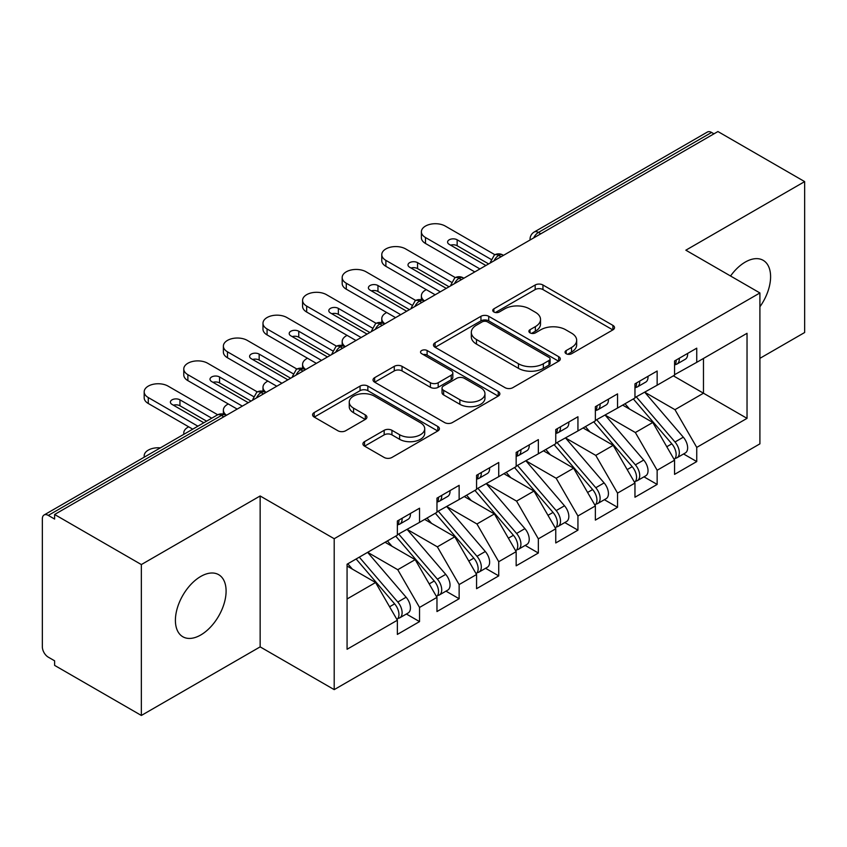 <?xml version="1.0" encoding="UTF-8"?>
<svg xmlns="http://www.w3.org/2000/svg" width="847" height="847" viewBox="0 0 847 847"><rect width="100%" height="100%" fill="white"/><g stroke="black" fill="none" stroke-linecap="round" stroke-linejoin="round"><path stroke-width="1.27" d="M566.167 353.718A3.843 2.223 0 0 0 571.609 353.718L612.91 329.875A5.495 3.176 0 0 0 614.52 327.63A5.495 3.176 0 0 0 612.91 325.386L542.948 284.994A5.495 3.176 0 0 0 535.177 284.994L493.875 308.837A3.843 2.223 0 0 0 492.742 310.404A3.843 2.223 0 0 0 493.875 311.982A3.843 2.223 0 0 0 499.317 311.982L504.664 308.89A17.586 10.153 0 0 1 529.534 308.89L535.368 312.257A17.586 10.153 0 0 1 540.524 319.435A17.586 10.153 0 0 1 535.368 326.624L530.021 329.705A3.843 2.223 0 0 0 528.899 331.283A3.843 2.223 0 0 0 530.021 332.85A3.843 2.223 0 0 0 535.463 332.85L540.81 329.758A17.586 10.153 0 0 1 565.69 329.758L571.513 333.125A17.586 10.153 0 0 1 576.669 340.314A17.586 10.153 0 0 1 571.513 347.492L566.167 350.573A3.843 2.223 0 0 0 565.044 352.151A3.843 2.223 0 0 0 566.167 353.718L566.167 350.573M200.75 634.985A35.839 20.699 120 0 0 224.169 603.403A35.839 20.699 120 0 0 218.674 574.679A35.839 20.699 120 0 0 200.75 576.447A35.839 20.699 120 0 0 177.33 608.04A35.839 20.699 120 0 0 182.825 636.753A35.839 20.699 120 0 0 200.75 634.985M759.907 306.773A35.839 20.699 120 0 0 763.168 260.315A35.839 20.699 120 0 0 745.254 262.083A35.839 20.699 120 0 0 730.548 276.006M364.538 441.636A5.495 3.176 0 0 0 362.918 443.881A5.495 3.176 0 0 0 364.538 446.125L384.167 457.454A5.495 3.176 0 0 0 391.939 457.454L437.804 430.975A5.495 3.176 0 0 0 439.413 428.73A5.495 3.176 0 0 0 437.804 426.486L367.842 386.094A5.495 3.176 0 0 0 360.06 386.094L314.195 412.574A5.495 3.176 0 0 0 312.585 414.818A5.495 3.176 0 0 0 314.195 417.063L337.911 430.752A5.495 3.176 0 0 0 345.682 430.752L365.311 419.413A5.495 3.176 0 0 0 366.92 417.169A5.495 3.176 0 0 0 365.311 414.924L353.548 408.138A14.706 8.491 0 0 1 349.25 402.134A14.706 8.491 0 0 1 358.323 394.289A14.706 8.491 0 0 1 374.353 396.131L420.408 422.727A14.706 8.491 0 0 1 424.718 428.73A14.706 8.491 0 0 1 415.633 436.576A14.706 8.491 0 0 1 399.615 434.733L391.939 430.297A5.495 3.176 0 0 0 384.167 430.297L364.538 441.636L364.538 446.125M759.907 358.345L804.65 332.511L804.65 181.607L717.928 131.539L54.621 514.489L54.621 519.063L48.29 515.41A8.396 4.849 -120 0 0 44.086 514.987A8.396 4.849 -120 0 0 42.35 518.84L42.35 646.875A8.396 4.849 -120 0 0 48.29 657.156L54.621 660.819L54.621 665.393L141.354 715.461L260.145 646.875L334.205 689.627L334.205 538.724L260.145 495.971L141.354 564.568L54.621 514.489M804.65 181.607L685.848 250.193L759.907 292.956L334.205 538.724M505.045 387.661A5.495 3.176 0 0 0 512.827 387.661L558.692 361.182A5.495 3.176 0 0 0 560.301 358.937A5.495 3.176 0 0 0 558.692 356.693L488.719 316.302A5.495 3.176 0 0 0 480.948 316.302L435.083 342.781A5.495 3.176 0 0 0 433.473 345.025A5.495 3.176 0 0 0 435.083 347.27L505.045 387.661M423.214 354.554A3.843 2.223 0 0 1 427.11 355.094L427.11 350.52L498.248 391.589A5.495 3.176 0 0 1 499.857 393.834A5.495 3.176 0 0 1 498.248 396.078L452.383 422.558A5.495 3.176 0 0 1 444.601 422.558L374.639 382.166L374.639 377.677A5.495 3.176 0 0 0 373.029 379.922A5.495 3.176 0 0 0 374.639 382.166M374.639 377.677L394.268 366.338A5.495 3.176 0 0 1 402.039 366.338L430.414 382.728A5.495 3.176 0 0 0 438.195 382.728L451.218 375.21A5.495 3.176 0 0 0 452.827 372.966A5.495 3.176 0 0 0 451.218 370.721L421.668 353.665A3.843 2.223 0 0 1 420.546 352.087A3.843 2.223 0 0 1 422.918 350.044A3.843 2.223 0 0 1 427.11 350.52M334.205 689.627L759.907 443.849L759.907 292.956M673.376 375.835L747.033 418.354L747.033 333.305L696.742 362.336L696.742 348.17L674.561 360.97L674.561 375.147L657.145 385.205L657.145 371.028L634.964 383.829L634.964 398.005L617.537 408.063L617.537 393.887L595.367 406.698L595.367 420.874L577.94 430.932L577.94 416.756L555.759 429.556L555.759 443.733L538.343 453.791L538.343 439.614L516.162 452.425L516.162 466.591L498.735 476.66L498.735 462.483L476.565 475.283L476.565 489.46L459.138 499.518L459.138 485.342L436.967 498.142L436.967 512.319L419.54 522.377L419.54 508.211L397.359 521.011L397.359 535.188L347.069 564.218L347.069 649.268L397.359 620.237L375.581 582.514L347.069 566.05M747.033 418.354L696.742 447.396L674.964 409.673L644.863 392.288M683.582 453.971L696.742 461.573L696.742 447.396M696.742 461.573L674.561 474.373L674.561 460.196L657.145 470.254L635.356 432.531L605.266 415.157M643.974 476.829L657.145 484.431L657.145 470.254M657.145 484.431L634.964 497.231L634.964 483.055L617.537 493.113L595.759 455.39L565.658 438.015M604.377 499.698L617.537 507.289L617.537 493.113M617.537 507.289L595.367 520.1L595.367 505.924L577.94 515.982L556.161 478.259L526.061 460.884M564.78 522.557L577.94 530.158L577.94 515.982M577.94 530.158L555.759 542.959L555.759 528.782L538.343 538.84L516.564 501.117L486.464 483.743M525.182 545.415L538.343 553.017L538.343 538.84M538.343 553.017L516.162 565.817L516.162 551.651L498.735 561.709L476.956 523.986L446.867 506.601M485.575 568.284L498.735 575.886L498.735 561.709M498.735 575.886L476.565 588.686L476.565 574.51L459.138 584.568L437.359 546.844L407.259 529.47M445.977 591.142L459.138 598.744L459.138 584.568M459.138 598.744L436.967 611.545L436.967 597.368L419.54 607.437L397.762 569.713L367.662 552.329M406.38 614.011L419.54 621.603L419.54 607.437M419.54 621.603L397.359 634.414L397.359 620.237M397.359 534.732L419.54 522.377M347.069 598.977L375.581 582.514M436.967 511.863L459.138 499.518M397.762 569.713L415.189 559.645L385.089 542.271M436.967 597.368L415.189 559.645M476.565 489.005L498.735 476.66M437.359 546.844L454.786 536.786L424.686 519.412M476.565 574.51L454.786 536.786M516.162 466.136L538.343 453.791M476.956 523.986L494.383 513.928L464.283 496.543M516.162 551.651L494.383 513.928M555.759 443.277L577.94 430.932M516.564 501.117L533.981 491.059L503.891 473.685M555.759 528.782L533.981 491.059M595.367 420.408L617.537 408.063M556.161 478.259L573.588 468.2L543.488 450.816M595.367 505.924L573.588 468.2M634.964 397.55L657.145 385.205M595.759 455.39L613.186 445.331L583.085 427.957M634.964 483.055L613.186 445.331M713.968 133.826L711.586 132.45L538.438 232.427L540.82 233.793M533.684 237.912A8.396 4.849 120 0 1 538.438 232.427A8.396 4.849 60 0 0 534.235 232.004L707.393 132.037A8.396 4.849 60 0 1 711.586 132.45M674.561 374.692L696.742 362.336M674.964 409.673L703.476 393.209L703.476 358.45L747.033 333.305M635.356 432.531L652.783 422.473L622.683 405.099M674.561 460.196L652.783 422.473M141.354 564.568L141.354 715.461M260.145 646.875L260.145 495.971M501.022 256.768L498.639 255.402A8.396 4.849 -120 0 0 494.436 254.979A8.396 4.849 -120 0 0 494.341 255.042L490.434 262.147A8.396 4.849 0 0 0 490.519 262.835M461.414 279.637L459.042 278.261A8.396 4.849 -120 0 0 454.839 277.848A8.396 4.849 -120 0 0 454.744 277.901L450.837 285.005A8.396 4.849 0 0 0 450.922 285.693M421.817 302.495L419.445 301.13A8.396 4.849 -120 0 0 415.242 300.706A8.396 4.849 -120 0 0 415.146 300.77L411.24 307.863A8.396 4.849 0 0 0 411.324 308.562M382.219 325.364L379.837 323.988A8.396 4.849 -120 0 0 375.645 323.575A8.396 4.849 -120 0 0 375.539 323.628L371.632 330.732A8.396 4.849 0 0 0 371.717 331.421M342.622 348.223L340.24 346.847A8.396 4.849 -120 0 0 336.037 346.434A8.396 4.849 -120 0 0 335.941 346.497L332.035 353.591A8.396 4.849 0 0 0 332.119 354.279M303.014 371.081L300.643 369.716A8.396 4.849 -120 0 0 296.439 369.303A8.396 4.849 -120 0 0 296.344 369.356L292.437 376.46A8.396 4.849 0 0 0 292.522 377.148M263.417 393.95L261.045 392.574A8.396 4.849 -120 0 0 256.842 392.161A8.396 4.849 -120 0 0 256.747 392.225L252.84 399.318A8.396 4.849 0 0 0 252.925 400.006M567.712 354.258L571.513 352.066A17.586 10.153 0 0 0 576.669 344.888L576.669 340.314M540.524 319.435L540.524 324.009A17.586 10.153 0 0 1 535.368 331.198L531.556 333.39M612.836 329.917L542.948 289.568A5.495 3.176 0 0 0 535.177 289.568L495.41 312.522M558.618 361.224L488.719 320.875A5.495 3.176 0 0 0 480.948 320.875L435.157 347.312M548.972 360.504A3.843 2.223 0 0 0 550.095 358.937A3.843 2.223 0 0 0 548.972 357.37L487.554 321.913A3.843 2.223 0 0 0 482.112 321.913L476.48 325.163A17.586 10.153 0 0 0 471.324 332.342A17.586 10.153 0 0 0 476.48 339.52L518.459 363.765A17.586 10.153 0 0 0 543.34 363.765L548.972 360.504L548.972 365.078A3.843 2.223 0 0 0 550.095 363.511L550.095 358.937M471.324 332.342L471.324 336.915A17.586 10.153 0 0 0 476.48 344.094L476.48 339.52M548.972 365.078L543.34 368.339A17.586 10.153 0 0 1 518.459 368.339L476.48 344.094M374.713 382.209L394.268 370.912L394.268 366.338M452.827 372.966L452.827 377.54A5.495 3.176 0 0 1 451.218 379.784L438.195 387.301A5.495 3.176 0 0 1 430.414 387.301L402.039 370.912A5.495 3.176 0 0 0 394.268 370.912M427.11 355.094L498.174 396.121M459.857 399.72A14.706 8.491 0 0 0 475.887 401.563A14.706 8.491 0 0 0 484.96 393.717A14.706 8.491 0 0 0 480.662 387.714L464.431 378.344A5.495 3.176 0 0 0 456.66 378.344L443.637 385.861A5.495 3.176 0 0 0 442.028 388.106A5.495 3.176 0 0 0 443.637 390.351L459.857 399.72L459.857 404.294A14.706 8.491 0 0 0 475.887 406.137A14.706 8.491 0 0 0 484.96 398.291L484.96 393.717M442.028 388.106L442.028 392.68A5.495 3.176 0 0 0 443.637 394.924L443.637 390.351M459.857 404.294L443.637 394.924M424.718 428.73L424.718 433.304A14.706 8.491 0 0 1 415.633 441.149A14.706 8.491 0 0 1 399.615 439.307L391.939 434.871A5.495 3.176 0 0 0 384.167 434.871L364.602 446.168M349.25 402.134L349.25 406.708A14.706 8.491 0 0 0 353.548 412.711L353.548 408.138M365.237 419.456L353.548 412.711M437.73 431.017L367.842 390.668A5.495 3.176 0 0 0 360.06 390.668L314.269 417.105M636.499 397.127L674.995 441.996A11.202 6.469 60 0 1 679.315 452.637A11.202 6.469 60 0 1 676.997 457.772L685.308 452.965A11.202 6.469 -120 0 0 687.637 447.841A11.202 6.469 -120 0 0 683.307 437.19L644.811 392.32M676.997 457.772A11.202 6.469 60 0 1 675.186 458.291M633.334 398.948L671.819 443.828A11.202 6.469 60 0 1 676.15 454.468A11.202 6.469 60 0 1 674.117 459.413M426.306 289.653A13.997 8.078 0 0 0 421.383 295.815A13.997 8.078 0 0 0 424.538 300.929M629.575 409.069L625.012 403.754M674.561 365.322A11.202 6.469 -120 0 0 676.15 360.748A11.202 6.469 -120 0 0 676.128 360.07M675.186 364.57A11.202 6.469 -120 0 0 676.997 364.051A11.202 6.469 -120 0 0 679.315 358.927A11.202 6.469 -120 0 0 679.294 358.239M687.616 353.432A11.202 6.469 60 0 1 687.637 354.12A11.202 6.469 60 0 1 685.308 359.244L676.997 364.051M425.48 243.46A13.997 8.078 180 0 1 421.383 237.742L421.383 231.792A13.997 8.078 -0 0 0 425.48 237.509L425.48 243.46L474.786 271.919M494.913 254.735L445.278 226.075A13.997 8.078 -0 0 0 430.022 224.328A13.997 8.078 -0 0 0 421.383 231.792M450.615 245.164A5.601 3.229 180 0 1 457.158 245.736L488.645 263.915M479.931 268.944L425.48 237.509M485.871 265.513L449.238 244.37A5.601 3.229 180 0 1 447.597 242.083A5.601 3.229 180 0 1 451.059 239.098A5.601 3.229 180 0 1 457.158 239.796L490.932 259.298M596.902 419.985L635.388 464.855A11.202 6.469 60 0 1 639.718 475.506A11.202 6.469 60 0 1 637.399 480.63L645.71 475.834A11.202 6.469 -120 0 0 648.029 470.699A11.202 6.469 -120 0 0 643.709 460.059L605.213 415.189M637.399 480.63A11.202 6.469 60 0 1 635.589 481.149M593.726 421.817L632.222 466.686A11.202 6.469 60 0 1 636.552 477.337A11.202 6.469 60 0 1 634.509 482.282M386.708 312.522A13.997 8.078 0 0 0 381.775 318.673A13.997 8.078 0 0 0 384.94 323.787M589.978 431.938L585.415 426.613M557.294 442.843L595.79 487.724A11.202 6.469 60 0 1 600.121 498.364A11.202 6.469 60 0 1 597.791 503.499L606.113 498.692A11.202 6.469 -120 0 0 608.432 493.568A11.202 6.469 -120 0 0 604.112 482.917L565.616 438.047M597.791 503.499A11.202 6.469 60 0 1 595.981 504.007M554.129 444.675L592.625 489.555A11.202 6.469 60 0 1 596.944 500.196A11.202 6.469 60 0 1 594.912 505.14M347.101 335.38A13.997 8.078 0 0 0 342.177 341.542A13.997 8.078 0 0 0 345.343 346.656M550.381 454.797L545.817 449.482M517.697 465.712L556.193 510.582A11.202 6.469 60 0 1 560.513 521.233A11.202 6.469 60 0 1 558.194 526.358L566.516 521.551A11.202 6.469 -120 0 0 568.835 516.426A11.202 6.469 -120 0 0 564.504 505.786L526.008 460.906M558.194 526.358A11.202 6.469 60 0 1 556.384 526.876M514.531 467.544L553.027 512.414A11.202 6.469 60 0 1 557.347 523.054A11.202 6.469 60 0 1 555.314 527.999M307.503 358.249A13.997 8.078 0 0 0 302.58 364.401A13.997 8.078 0 0 0 305.735 369.514M510.773 477.666L506.21 472.34M478.1 488.571L516.596 533.451A11.202 6.469 60 0 1 520.916 544.092A11.202 6.469 60 0 1 518.597 549.216L526.908 544.42A11.202 6.469 -120 0 0 529.227 539.295A11.202 6.469 -120 0 0 524.907 528.644L486.411 483.775M518.597 549.216A11.202 6.469 60 0 1 516.786 549.735M474.923 490.402L513.42 535.272A11.202 6.469 60 0 1 517.75 545.923A11.202 6.469 60 0 1 515.717 550.868M267.906 381.108A13.997 8.078 0 0 0 262.983 387.259A13.997 8.078 0 0 0 266.138 392.373M471.176 500.524L466.612 495.209M634.964 388.191A11.202 6.469 -120 0 0 636.552 383.617A11.202 6.469 -120 0 0 636.531 382.929M635.589 387.428A11.202 6.469 -120 0 0 637.399 386.91A11.202 6.469 -120 0 0 639.718 381.785A11.202 6.469 -120 0 0 639.697 381.097M648.008 376.301A11.202 6.469 60 0 1 648.029 376.979A11.202 6.469 60 0 1 645.71 382.113L637.399 386.91M385.883 266.318A13.997 8.078 180 0 1 381.775 260.601L381.775 254.661A13.997 8.078 -0 0 0 385.883 260.368L385.883 266.318L435.178 294.777M455.305 277.594L405.681 248.944A13.997 8.078 -0 0 0 390.425 247.186A13.997 8.078 -0 0 0 381.775 254.661M411.007 268.023A5.601 3.229 180 0 1 417.56 268.605L449.037 286.784M440.334 291.813L385.883 260.368M446.274 288.382L409.641 267.229A5.601 3.229 180 0 1 408 264.942A5.601 3.229 180 0 1 411.462 261.956A5.601 3.229 180 0 1 417.56 262.655L451.335 282.157M595.367 411.049A11.202 6.469 -120 0 0 596.944 406.475A11.202 6.469 -120 0 0 596.923 405.798M595.981 410.297A11.202 6.469 -120 0 0 597.791 409.779A11.202 6.469 -120 0 0 600.121 404.644A11.202 6.469 -120 0 0 600.1 403.966M608.411 399.159A11.202 6.469 60 0 1 608.432 399.848A11.202 6.469 60 0 1 606.113 404.972L597.791 409.779M346.275 289.176A13.997 8.078 180 0 1 342.177 283.47L342.177 277.52A13.997 8.078 -0 0 0 346.275 283.237L346.275 289.176L395.581 317.646M415.708 300.463L366.084 271.802A13.997 8.078 -0 0 0 350.827 270.055A13.997 8.078 -0 0 0 342.177 277.52M371.41 290.881A5.601 3.229 180 0 1 377.963 291.463L409.44 309.642M400.726 314.671L346.275 283.237M406.666 311.241L370.044 290.098A5.601 3.229 180 0 1 368.403 287.811A5.601 3.229 180 0 1 371.854 284.825A5.601 3.229 180 0 1 377.963 285.524L411.737 305.015M555.759 433.908A11.202 6.469 -120 0 0 557.347 429.344A11.202 6.469 -120 0 0 557.326 428.656M556.384 433.156A11.202 6.469 -120 0 0 558.194 432.637A11.202 6.469 -120 0 0 560.513 427.513A11.202 6.469 -120 0 0 560.492 426.824M568.813 422.028A11.202 6.469 60 0 1 568.835 422.706A11.202 6.469 60 0 1 566.516 427.841L558.194 432.637M306.678 312.045A13.997 8.078 180 0 1 302.58 306.328L302.58 300.378A13.997 8.078 -0 0 0 306.678 306.095L306.678 312.045L355.984 340.505M376.11 323.321L326.476 294.671A13.997 8.078 -0 0 0 311.22 292.914A13.997 8.078 -0 0 0 302.58 300.378M331.812 313.75A5.601 3.229 180 0 1 338.355 314.332L369.843 332.5M361.129 337.54L306.678 306.095M367.069 334.11L330.436 312.956A5.601 3.229 180 0 1 328.795 310.669A5.601 3.229 180 0 1 332.257 307.683A5.601 3.229 180 0 1 338.355 308.382L372.129 327.884M516.162 456.777A11.202 6.469 -120 0 0 517.75 452.203A11.202 6.469 -120 0 0 517.729 451.515M516.786 456.014A11.202 6.469 -120 0 0 518.597 455.495A11.202 6.469 -120 0 0 520.916 450.371A11.202 6.469 -120 0 0 520.894 449.693M529.206 444.887A11.202 6.469 60 0 1 529.227 445.575A11.202 6.469 60 0 1 526.908 450.699L518.597 455.495M267.08 334.904A13.997 8.078 180 0 1 262.983 329.187L262.983 323.247A13.997 8.078 -0 0 0 267.08 328.964L267.08 334.904L316.386 363.374M336.513 346.179L286.879 317.53A13.997 8.078 -0 0 0 271.622 315.783A13.997 8.078 -0 0 0 262.983 323.247M292.215 336.608A5.601 3.229 180 0 1 298.758 337.191L330.245 355.369M321.532 360.399L267.08 328.964M327.471 356.968L290.839 335.825A5.601 3.229 180 0 1 289.198 333.538A5.601 3.229 180 0 1 292.66 330.542A5.601 3.229 180 0 1 298.758 331.251L332.532 350.743M438.492 511.44L476.988 556.31A11.202 6.469 60 0 1 481.318 566.95A11.202 6.469 60 0 1 479 572.085L487.311 567.278A11.202 6.469 -120 0 0 489.63 562.154A11.202 6.469 -120 0 0 485.31 551.513L446.814 506.633M479 572.085A11.202 6.469 60 0 1 477.179 572.604M435.326 513.261L473.822 558.141A11.202 6.469 60 0 1 478.153 568.782A11.202 6.469 60 0 1 476.109 573.726M228.309 403.966A13.997 8.078 0 0 0 223.375 410.128A13.997 8.078 0 0 0 226.541 415.242M431.578 523.382L427.015 518.068M476.565 479.635A11.202 6.469 -120 0 0 478.153 475.061A11.202 6.469 -120 0 0 478.132 474.384M477.179 478.883A11.202 6.469 -120 0 0 479 478.364A11.202 6.469 -120 0 0 481.318 473.24A11.202 6.469 -120 0 0 481.297 472.552M489.608 467.756A11.202 6.469 60 0 1 489.63 468.433A11.202 6.469 60 0 1 487.311 473.558L479 478.364M227.483 357.773A13.997 8.078 180 0 1 223.375 352.056L223.375 346.105A13.997 8.078 -0 0 0 227.483 351.823L227.483 357.773L276.778 386.232M296.905 369.048L247.282 340.388A13.997 8.078 -0 0 0 232.025 338.641A13.997 8.078 -0 0 0 223.375 346.105M252.607 359.477A5.601 3.229 180 0 1 259.161 360.06L290.637 378.228M281.935 383.257L227.483 351.823M287.874 379.827L251.241 358.683A5.601 3.229 180 0 1 249.6 356.396A5.601 3.229 180 0 1 253.052 353.411A5.601 3.229 180 0 1 259.161 354.11L292.935 373.612M398.895 534.298L437.391 579.168A11.202 6.469 60 0 1 441.721 589.819A11.202 6.469 60 0 1 439.392 594.943L447.714 590.147A11.202 6.469 -120 0 0 450.032 585.012A11.202 6.469 -120 0 0 445.713 574.372L407.216 529.502M439.392 594.943A11.202 6.469 60 0 1 437.581 595.462M395.729 536.13L434.225 581A11.202 6.469 60 0 1 438.545 591.651A11.202 6.469 60 0 1 436.512 596.595M188.701 426.835A13.997 8.078 0 0 0 183.778 432.986A13.997 8.078 0 0 0 183.947 434.246M391.981 546.251L387.418 540.926M436.967 502.504A11.202 6.469 -120 0 0 438.545 497.93A11.202 6.469 -120 0 0 438.524 497.242M437.581 501.742A11.202 6.469 -120 0 0 439.392 501.223A11.202 6.469 -120 0 0 441.721 496.098A11.202 6.469 -120 0 0 441.7 495.41M450.011 490.614A11.202 6.469 60 0 1 450.032 491.302A11.202 6.469 60 0 1 447.714 496.427L439.392 501.223M187.875 380.631A13.997 8.078 180 0 1 183.778 374.914L183.778 368.974A13.997 8.078 -0 0 0 187.875 374.692L187.875 380.631L237.181 409.09M257.308 391.907L207.684 363.257A13.997 8.078 -0 0 0 192.417 361.5A13.997 8.078 -0 0 0 183.778 368.974M213.01 382.336A5.601 3.229 180 0 1 219.564 382.918L251.04 401.097M242.327 406.126L187.875 374.692M248.266 402.696L211.644 381.542A5.601 3.229 180 0 1 210.003 379.255A5.601 3.229 180 0 1 213.455 376.269A5.601 3.229 180 0 1 219.564 376.979L253.338 396.47M359.297 557.167L397.794 602.037A11.202 6.469 60 0 1 402.113 612.677A11.202 6.469 60 0 1 399.795 617.812L408.116 613.006A11.202 6.469 -120 0 0 410.435 607.881A11.202 6.469 -120 0 0 406.105 597.23L367.609 552.36M399.795 617.812A11.202 6.469 60 0 1 397.984 618.331M356.132 558.988L394.628 603.869A11.202 6.469 60 0 1 398.948 614.509A11.202 6.469 60 0 1 396.915 619.453M160.358 447.862A13.997 8.078 0 0 0 144.181 455.855A13.997 8.078 0 0 0 144.35 457.105M352.373 569.11L347.81 563.795M397.359 525.362A11.202 6.469 -120 0 0 398.948 520.789A11.202 6.469 -120 0 0 398.926 520.111M397.984 524.611A11.202 6.469 -120 0 0 399.795 524.092A11.202 6.469 -120 0 0 402.113 518.957A11.202 6.469 -120 0 0 402.092 518.279M410.414 513.473A11.202 6.469 60 0 1 410.435 514.161A11.202 6.469 60 0 1 408.116 519.285L399.795 524.092M148.278 403.49A13.997 8.078 180 0 1 144.181 397.783L144.181 391.833A13.997 8.078 -0 0 0 148.278 397.55L148.278 403.49L192.745 429.164M217.711 414.776L168.077 386.116A13.997 8.078 -0 0 0 152.82 384.369A13.997 8.078 -0 0 0 144.181 391.833M173.413 405.205A5.601 3.229 180 0 1 179.956 405.777L206.604 421.16M197.891 426.189L148.278 397.55M203.831 422.769L172.036 404.411A5.601 3.229 180 0 1 170.395 402.124A5.601 3.229 180 0 1 173.857 399.138A5.601 3.229 180 0 1 179.956 399.837L211.75 418.196M223.82 416.809L221.438 415.443L48.29 515.41M226.276 415.39L225.641 415.019A8.396 4.849 120 0 0 221.438 415.443A8.396 4.849 -120 0 0 217.245 415.019L44.086 514.987M503.478 255.349L502.843 254.979A8.396 4.849 120 0 0 498.639 255.402A8.396 4.849 120 0 0 494.087 260.77M530.042 240.019L530.042 239.278A8.396 4.849 0 0 0 530.127 239.966M463.881 278.218L463.245 277.848A8.396 4.849 120 0 0 459.042 278.261A8.396 4.849 120 0 0 454.49 283.639M424.273 301.077L423.638 300.706A8.396 4.849 120 0 0 419.445 301.13A8.396 4.849 120 0 0 414.882 306.498M384.676 323.935L384.04 323.575A8.396 4.849 120 0 0 379.837 323.988A8.396 4.849 120 0 0 375.285 329.367M345.078 346.804L344.443 346.434A8.396 4.849 120 0 0 340.24 346.847A8.396 4.849 120 0 0 335.687 352.225M305.481 369.663L304.846 369.303A8.396 4.849 120 0 0 300.643 369.716A8.396 4.849 120 0 0 296.079 375.083M265.873 392.532L265.238 392.161A8.396 4.849 120 0 0 261.045 392.574A8.396 4.849 120 0 0 256.482 397.952M571.513 352.066L571.513 347.492M530.021 332.85L530.021 329.705M535.368 331.198L535.368 326.624M493.875 311.982L493.875 308.837M535.177 289.568L535.177 284.994M542.948 289.568L542.948 284.994M612.91 329.875L612.91 325.386M435.083 347.27L435.083 342.781M480.948 320.875L480.948 316.302M488.719 320.875L488.719 316.302M558.692 361.182L558.692 356.693M518.459 368.339L518.459 363.765M543.34 368.339L543.34 363.765M402.039 370.912L402.039 366.338M430.414 387.301L430.414 382.728M438.195 387.301L438.195 382.728M451.218 379.784L451.218 375.21M498.248 396.078L498.248 391.589M384.167 434.871L384.167 430.297M391.939 434.871L391.939 430.297M399.615 439.307L399.615 434.733M365.311 419.413L365.311 414.924M314.195 417.063L314.195 412.574M360.06 390.668L360.06 386.094M367.842 390.668L367.842 386.094M437.804 430.975L437.804 426.486M671.819 443.828L666.79 446.729M683.307 437.19L674.995 441.996M457.158 239.796L457.158 245.736M632.222 466.686L627.193 469.598M643.709 460.059L635.388 464.855M592.625 489.555L587.585 492.456M604.112 482.917L595.79 487.724M553.027 512.414L547.988 515.315M564.504 505.786L556.193 510.582M513.42 535.272L508.391 538.184M524.907 528.644L516.596 533.451M417.56 262.655L417.56 268.605M377.963 285.524L377.963 291.463M338.355 308.382L338.355 314.332M298.758 331.251L298.758 337.191M473.822 558.141L468.793 561.042M485.31 551.513L476.988 556.31M259.161 354.11L259.161 360.06M434.225 581L429.185 583.911M445.713 574.372L437.391 579.168M219.564 376.979L219.564 382.918M394.628 603.869L389.588 606.77M406.105 597.23L397.794 602.037M179.956 399.837L179.956 405.777M502.843 254.979A8.396 8.396 0 0 0 494.436 254.979M534.235 232.004A8.396 8.396 0 0 0 530.042 239.278M463.245 277.848A8.396 8.396 0 0 0 454.839 277.848M490.434 262.147L490.434 262.877M423.638 300.706A8.396 8.396 0 0 0 415.242 300.706M450.837 285.005L450.837 285.746M384.04 323.575A8.396 8.396 0 0 0 375.645 323.575M411.24 307.863L411.24 308.604M344.443 346.434A8.396 8.396 0 0 0 336.037 346.434M371.632 330.732L371.632 331.473M304.846 369.303A8.396 8.396 0 0 0 296.439 369.303M332.035 353.591L332.035 354.332M265.238 392.161A8.396 8.396 0 0 0 256.842 392.161M292.437 376.46L292.437 377.19M225.641 415.019A8.396 8.396 0 0 0 217.245 415.019M252.84 399.318L252.84 400.059M421.383 299.806L421.383 295.815M381.775 322.675L381.775 318.673M342.177 345.534L342.177 341.542M302.58 368.403L302.58 364.401M262.983 391.261L262.983 387.259M223.375 414.13L223.375 410.128M183.778 434.342L183.778 432.986M144.181 457.211L144.181 455.855"/></g></svg>
